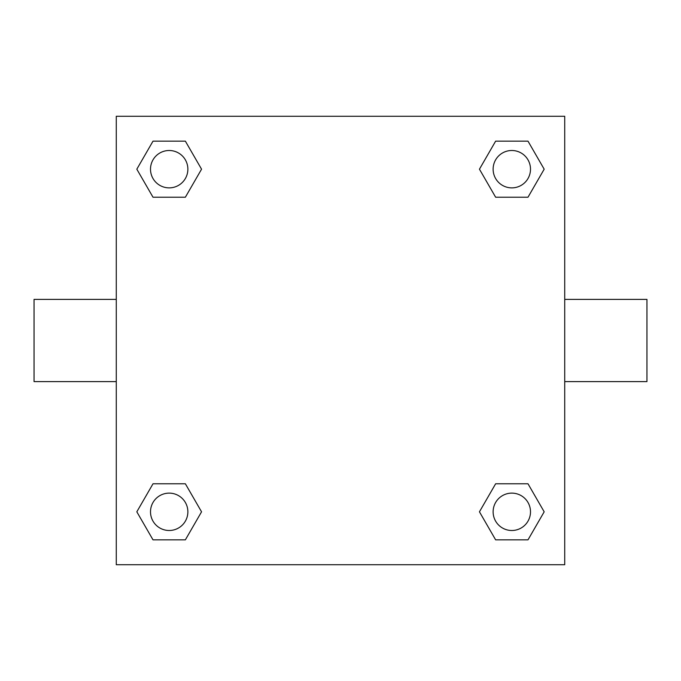 <?xml version="1.0" encoding="UTF-8"?>
<svg xmlns="http://www.w3.org/2000/svg" width="681" height="681" viewBox="0 0 681 681"><rect width="100%" height="100%" fill="white"/><g stroke="black" fill="none" stroke-linecap="round" stroke-linejoin="round"><path stroke-width="1.02" d="M564.728 299.393L646.95 299.393L646.95 381.607L564.728 381.607M116.272 381.607L34.05 381.607L34.05 299.393L116.272 299.393M116.272 116.272L564.728 116.272L564.728 564.728L116.272 564.728L116.272 116.272M153.004 483.782L185.368 483.782L201.55 511.814L185.368 539.846L153.004 539.846L136.821 511.814L153.004 483.782L185.368 483.782L153.004 483.782M495.632 141.154L527.996 141.154L544.179 169.186L527.996 197.218L495.632 197.218L479.45 169.186L495.632 141.154L527.996 141.154L495.632 141.154M153.004 141.154L185.368 141.154L201.55 169.186L185.368 197.218L153.004 197.218L136.821 169.186L153.004 141.154L185.368 141.154L153.004 141.154M495.632 483.782L527.996 483.782L544.179 511.814L527.996 539.846L495.632 539.846L479.45 511.814L495.632 483.782L527.996 483.782L495.632 483.782M527.996 539.846L495.632 539.846L527.996 539.846M530.499 511.814A18.685 18.685 0 0 0 502.467 495.632A18.685 18.685 0 0 0 502.467 527.996A18.685 18.685 0 0 0 530.499 511.814M185.368 539.846L153.004 539.846L185.368 539.846M187.871 511.814A18.685 18.685 0 0 0 159.848 495.632A18.685 18.685 0 0 0 159.848 527.996A18.685 18.685 0 0 0 187.871 511.814M527.996 197.218L495.632 197.218L527.996 197.218M530.499 169.186A18.685 18.685 0 0 0 502.467 153.004A18.685 18.685 0 0 0 502.467 185.368A18.685 18.685 0 0 0 530.499 169.186M185.368 197.218L153.004 197.218L185.368 197.218M187.871 169.186A18.685 18.685 0 0 0 159.848 153.004A18.685 18.685 0 0 0 159.848 185.368A18.685 18.685 0 0 0 187.871 169.186"/></g></svg>
